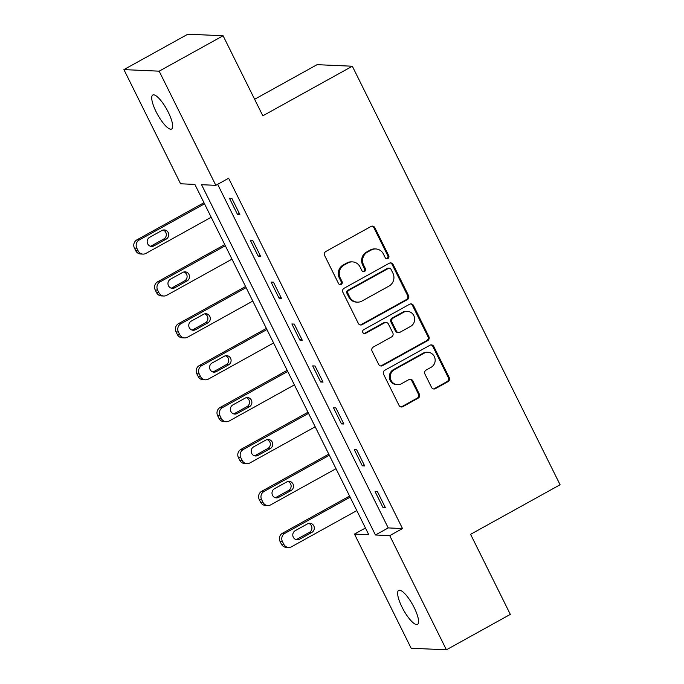 <?xml version="1.0" encoding="UTF-8"?>
<svg xmlns="http://www.w3.org/2000/svg" width="684" height="684" viewBox="0 0 684 684"><rect width="100%" height="100%" fill="white"/><g stroke="black" fill="none" stroke-linecap="round" stroke-linejoin="round"><path stroke-width="1.03" d="M387.896 258.535A2.086 1.984 92.5 0 0 388.734 255.713L374.832 227.704A2.984 2.83 92.5 0 0 371.01 226.455L325.832 251.481A2.984 2.83 92.5 0 0 324.626 255.508L338.537 283.527A2.086 1.984 92.5 0 0 341.213 284.399A2.086 1.984 92.5 0 0 342.051 281.577L340.247 277.952A9.542 9.054 92.5 0 1 344.095 265.067L347.857 262.981A9.542 9.054 92.5 0 1 352.465 261.887A9.542 9.054 92.5 0 1 360.083 266.965L361.879 270.59A2.086 1.984 92.5 0 0 364.555 271.462A2.086 1.984 92.5 0 0 365.393 268.65L363.597 265.024A9.542 9.054 92.5 0 1 367.436 252.131L371.198 250.045A9.542 9.054 92.5 0 1 375.807 248.959A9.542 9.054 92.5 0 1 383.425 254.038L385.22 257.663A2.086 1.984 92.5 0 0 387.896 258.535M386.409 258.689A2.086 1.984 92.5 0 0 387.785 255.671L373.874 227.661A2.984 2.83 92.5 0 0 371.968 226.13M339.726 284.553A2.086 1.984 92.5 0 0 341.094 281.534L339.298 277.909L340.247 277.952M363.067 271.625A2.086 1.984 92.5 0 0 364.444 268.607L362.64 264.982L363.597 265.024M402.004 607.118A19.434 5.275 61 0 1 398.687 590.377A19.434 5.275 61 0 1 414.205 607.657A19.434 5.275 61 0 1 417.522 624.389A19.434 5.275 61 0 1 402.004 607.118M156.114 111.757A19.434 5.275 61 0 1 152.788 95.025A19.434 5.275 61 0 1 168.307 112.296A19.434 5.275 61 0 1 171.624 129.028A19.434 5.275 61 0 1 156.114 111.757M431.544 387.409A2.984 2.83 92.5 0 0 435.366 388.649L448.037 381.629A2.984 2.83 92.5 0 0 449.243 377.602L433.793 346.489A2.984 2.83 92.5 0 0 429.979 345.24L384.793 370.266A2.984 2.83 92.5 0 0 383.596 374.293L399.037 405.407A2.984 2.83 92.5 0 0 402.859 406.655L418.172 398.173A2.984 2.83 92.5 0 0 419.369 394.146L412.76 380.834A2.984 2.83 92.5 0 0 408.947 379.586L401.354 383.792A7.977 7.575 92.5 0 1 390.453 378.491A7.977 7.575 92.5 0 1 394.352 369.685L424.089 353.209A7.977 7.575 92.5 0 1 434.99 358.51A7.977 7.575 92.5 0 1 431.091 367.317L426.132 370.061A2.984 2.83 92.5 0 0 424.935 374.088L431.544 387.409M123.915 69.614L187.843 34.2L223.095 35.756L262.827 115.81L352.328 66.228L560.085 484.759L470.592 534.332L510.324 614.386L446.404 649.8L411.152 648.244L354.474 534.076L368.77 534.708L194.88 184.415L180.585 183.782L123.915 69.614L159.167 71.17L215.836 185.338L201.549 184.706L375.439 534.999L389.726 535.632L446.404 649.8M223.095 35.756L159.167 71.17M217.657 184.329L388.221 527.92L402.508 528.552L228.627 178.25L215.836 185.338M402.508 528.552L389.726 535.632M407.331 299.626A2.984 2.83 92.5 0 0 408.536 295.599L393.086 264.486A2.984 2.83 92.5 0 0 389.273 263.237L344.086 288.263A2.984 2.83 92.5 0 0 342.889 292.29L358.331 323.404A2.984 2.83 92.5 0 0 362.152 324.652L407.331 299.626L406.382 299.583A2.984 2.83 92.5 0 0 407.578 295.556L392.137 264.443A2.984 2.83 92.5 0 0 390.231 262.921M413.444 305.483L428.885 336.596A2.984 2.83 92.5 0 1 427.688 340.623L382.51 365.658A2.984 2.83 92.5 0 1 378.688 364.41L372.079 351.089A2.984 2.83 92.5 0 1 373.276 347.062L391.599 336.913A2.984 2.83 92.5 0 0 392.804 332.886L388.418 324.054A2.984 2.83 92.5 0 0 384.596 322.805L365.521 333.373A2.086 1.984 92.5 0 1 362.674 331.988A2.086 1.984 92.5 0 1 363.691 329.688L409.622 304.243A2.984 2.83 92.5 0 1 413.444 305.483L412.486 305.44L427.936 336.562L428.885 336.596M352.328 66.228L317.077 64.672L254.619 99.274M229.465 198.257L237.468 214.374L239.853 214.485L231.85 198.369L229.465 198.257M250.276 240.169L258.27 256.286L260.655 256.389L252.653 240.272L250.276 240.169M271.078 282.073L279.072 298.19L281.457 298.292L273.455 282.176L271.078 282.073M291.88 323.977L299.874 340.093L302.26 340.204L294.257 324.088L291.88 323.977M312.682 365.889L320.676 382.005L323.062 382.108L315.059 365.991L312.682 365.889M333.484 407.792L341.478 423.909L343.864 424.012L335.861 407.895L333.484 407.792M354.286 449.696L362.289 465.813L364.666 465.924L356.663 449.807L354.286 449.696M375.089 491.608L383.091 507.725L385.468 507.827L377.465 491.711L375.089 491.608M365.436 528.005L354.474 534.076M388.221 527.92L375.439 534.999M237.468 214.374L239.297 213.365M258.27 256.286L260.1 255.269M279.072 298.19L280.902 297.181M299.874 340.093L301.704 339.084M320.676 382.005L322.506 380.988M341.478 423.909L343.308 422.9M362.289 465.813L364.11 464.804M383.091 507.725L384.912 506.707M375.807 248.959L374.858 248.916A9.542 9.054 92.5 0 0 370.249 250.011L371.198 250.045M362.64 264.982A9.542 9.054 92.5 0 1 366.487 252.097L370.249 250.011M352.465 261.887L351.516 261.844A9.542 9.054 92.5 0 0 346.908 262.938L347.857 262.981M339.298 277.909A9.542 9.054 92.5 0 1 343.137 265.024L346.908 262.938M360.237 324.934A2.984 2.83 92.5 0 0 361.203 324.609L406.382 299.583M391.017 269.334A2.086 1.984 92.5 0 0 388.341 268.461L348.686 290.426A2.086 1.984 92.5 0 0 347.84 293.248L349.738 297.07A9.542 9.054 92.5 0 0 357.356 302.148A9.542 9.054 92.5 0 0 361.964 301.054L389.068 286.04A9.542 9.054 92.5 0 0 392.915 273.155L391.017 269.334M389.35 268.222L388.392 268.179A2.086 1.984 92.5 0 0 387.383 268.419L388.341 268.461M357.356 302.148L356.398 302.106A9.542 9.054 92.5 0 1 348.789 297.027L346.891 293.205A2.086 1.984 92.5 0 1 347.728 290.384L387.383 268.419M380.595 365.931A2.984 2.83 92.5 0 0 381.552 365.615L426.731 340.589A2.984 2.83 92.5 0 0 427.936 336.562M386.041 322.463L385.083 322.429A2.984 2.83 92.5 0 0 383.647 322.762L364.572 333.33L365.521 333.373M364.042 333.536A2.086 1.984 92.5 0 0 364.572 333.33M410.614 326.379A7.977 7.575 92.5 0 0 407.467 311.365A7.977 7.575 92.5 0 0 403.611 312.28L393.129 318.077A2.984 2.83 92.5 0 0 391.932 322.113L396.318 330.945A2.984 2.83 92.5 0 0 400.131 332.185L410.614 326.379M407.467 311.365L406.51 311.323A7.977 7.575 92.5 0 0 402.662 312.237L403.611 312.28M398.695 332.527L397.746 332.484A2.984 2.83 92.5 0 1 395.361 330.902L390.974 322.07A2.984 2.83 92.5 0 1 392.18 318.043L402.662 312.237M412.486 305.44A2.984 2.83 92.5 0 0 410.588 303.918M427.945 352.294L426.987 352.251A7.977 7.575 92.5 0 0 423.139 353.166L424.089 353.209M397.498 384.707L396.549 384.664A7.977 7.575 92.5 0 1 393.394 369.642L423.139 353.166M400.944 406.937A2.984 2.83 92.5 0 0 401.91 406.612L417.214 398.131A2.984 2.83 92.5 0 0 418.42 394.104L411.811 380.791A2.984 2.83 92.5 0 0 409.904 379.269M433.451 388.931A2.984 2.83 92.5 0 0 434.408 388.606L447.088 381.587A2.984 2.83 92.5 0 0 448.285 377.559L432.844 346.446A2.984 2.83 92.5 0 0 430.937 344.924M203.96 202.703L136.877 239.87A6.071 5.771 -87.5 0 0 134.423 248.078L135.757 250.763A6.071 5.771 -87.5 0 0 140.605 253.995L142.99 254.106A6.071 5.771 92.5 0 0 145.923 253.405L211.185 217.255M142.99 254.106A6.071 5.771 92.5 0 1 138.142 250.866L136.809 248.181A6.071 5.771 92.5 0 1 139.254 239.973L204.516 203.823M150.394 246.231A4.856 4.617 92.5 0 0 151.549 245.787L163.818 238.99A4.856 4.617 92.5 0 0 163.083 230.046M153.926 245.889L166.203 239.092A4.856 4.617 92.5 0 0 164.28 229.935A4.856 4.617 92.5 0 0 161.937 230.491L149.659 237.297A4.856 4.617 92.5 0 0 151.583 246.445A4.856 4.617 92.5 0 0 153.926 245.889L151.549 245.787M224.762 244.616L157.679 281.774A6.071 5.771 -87.5 0 0 155.225 289.982L156.559 292.666A6.071 5.771 -87.5 0 0 161.407 295.907L163.792 296.01A6.071 5.771 92.5 0 0 166.725 295.317L231.987 259.159M163.792 296.01A6.071 5.771 92.5 0 1 158.945 292.778L157.611 290.084A6.071 5.771 92.5 0 1 160.056 281.885L225.318 245.736M171.197 288.135A4.856 4.617 92.5 0 0 172.351 287.69L184.62 280.893A4.856 4.617 92.5 0 0 183.885 271.958M174.728 287.793L187.006 280.996A4.856 4.617 92.5 0 0 185.082 271.847A4.856 4.617 92.5 0 0 182.739 272.403L170.461 279.2A4.856 4.617 92.5 0 0 172.385 288.357A4.856 4.617 92.5 0 0 174.728 287.793L172.351 287.69M245.565 286.519L178.481 323.686A6.071 5.771 -87.5 0 0 176.036 331.885L177.37 334.579A6.071 5.771 -87.5 0 0 182.209 337.81L184.595 337.913A6.071 5.771 92.5 0 0 187.527 337.221L252.789 301.071M184.595 337.913A6.071 5.771 92.5 0 1 179.747 334.681L178.413 331.997A6.071 5.771 92.5 0 1 180.858 323.788L246.12 287.639M191.999 330.039A4.856 4.617 92.5 0 0 193.153 329.594L205.422 322.797A4.856 4.617 92.5 0 0 204.687 313.862M195.53 329.705L207.808 322.908A4.856 4.617 92.5 0 0 205.893 313.751A4.856 4.617 92.5 0 0 203.541 314.307L191.263 321.104A4.856 4.617 92.5 0 0 193.187 330.261A4.856 4.617 92.5 0 0 195.53 329.705L193.153 329.594M266.367 328.431L199.283 365.589A6.071 5.771 -87.5 0 0 196.838 373.797L198.172 376.482A6.071 5.771 -87.5 0 0 203.011 379.714L205.397 379.825A6.071 5.771 92.5 0 0 208.329 379.124L273.591 342.975M205.397 379.825A6.071 5.771 92.5 0 1 200.549 376.585L199.215 373.9A6.071 5.771 92.5 0 1 201.66 365.692L266.922 329.543M212.801 371.951A4.856 4.617 92.5 0 0 213.955 371.506L226.224 364.709A4.856 4.617 92.5 0 0 225.489 355.774M216.341 371.609L228.61 364.811A4.856 4.617 92.5 0 0 226.695 355.654A4.856 4.617 92.5 0 0 224.343 356.21L212.066 363.016A4.856 4.617 92.5 0 0 213.989 372.164A4.856 4.617 92.5 0 0 216.341 371.609L213.955 371.506M287.169 370.335L220.086 407.493A6.071 5.771 -87.5 0 0 217.64 415.701L218.974 418.386A6.071 5.771 -87.5 0 0 223.813 421.626L226.199 421.729A6.071 5.771 92.5 0 0 229.131 421.036L294.394 384.887M226.199 421.729A6.071 5.771 92.5 0 1 221.351 418.497L220.017 415.804A6.071 5.771 92.5 0 1 222.462 407.604L287.725 371.455M233.612 413.854A4.856 4.617 92.5 0 0 234.757 413.41L247.035 406.612A4.856 4.617 92.5 0 0 246.291 397.678M237.143 413.512L249.412 406.715A4.856 4.617 92.5 0 0 247.497 397.566A4.856 4.617 92.5 0 0 245.146 398.122L232.868 404.919A4.856 4.617 92.5 0 0 234.792 414.077A4.856 4.617 92.5 0 0 237.143 413.512L234.757 413.41M307.971 412.238L240.888 449.405A6.071 5.771 -87.5 0 0 238.442 457.613L239.776 460.298A6.071 5.771 -87.5 0 0 244.624 463.53L247.001 463.632A6.071 5.771 92.5 0 0 249.934 462.94L315.196 426.79M247.001 463.632A6.071 5.771 92.5 0 1 242.153 460.4L240.819 457.716A6.071 5.771 92.5 0 1 243.265 449.508L308.527 413.358M254.414 455.766A4.856 4.617 92.5 0 0 255.559 455.322L267.837 448.516A4.856 4.617 92.5 0 0 267.102 439.581M257.945 455.424L270.214 448.627A4.856 4.617 92.5 0 0 268.299 439.47A4.856 4.617 92.5 0 0 265.948 440.026L253.678 446.823A4.856 4.617 92.5 0 0 255.594 455.98A4.856 4.617 92.5 0 0 257.945 455.424L255.559 455.322M328.773 454.15L261.69 491.309A6.071 5.771 -87.5 0 0 259.245 499.517L260.578 502.201A6.071 5.771 -87.5 0 0 265.426 505.433L267.803 505.544A6.071 5.771 92.5 0 0 270.736 504.843L335.998 468.694M267.803 505.544A6.071 5.771 92.5 0 1 262.955 502.304L261.621 499.619A6.071 5.771 92.5 0 1 264.075 491.411L329.329 455.262M275.216 497.67A4.856 4.617 92.5 0 0 276.362 497.225L288.639 490.428A4.856 4.617 92.5 0 0 287.904 481.493M278.747 497.328L291.016 490.531A4.856 4.617 92.5 0 0 289.101 481.374A4.856 4.617 92.5 0 0 286.75 481.938L274.481 488.735A4.856 4.617 92.5 0 0 276.396 497.884A4.856 4.617 92.5 0 0 278.747 497.328L276.362 497.225M349.575 496.054L282.492 533.221A6.071 5.771 -87.5 0 0 280.047 541.42L281.381 544.105A6.071 5.771 -87.5 0 0 286.228 547.345L288.605 547.448A6.071 5.771 92.5 0 0 291.538 546.755L356.8 510.606M288.605 547.448A6.071 5.771 92.5 0 1 283.757 544.216L282.424 541.531A6.071 5.771 92.5 0 1 284.877 533.323L350.131 497.174M296.018 539.573A4.856 4.617 92.5 0 0 297.164 539.129L309.442 532.332A4.856 4.617 92.5 0 0 308.706 523.397M299.549 539.24L311.818 532.434A4.856 4.617 92.5 0 0 309.903 523.286A4.856 4.617 92.5 0 0 307.552 523.841L295.283 530.639A4.856 4.617 92.5 0 0 297.198 539.796A4.856 4.617 92.5 0 0 299.549 539.24L297.164 539.129M387.785 255.671L388.734 255.713M341.094 281.534L342.051 281.577M364.444 268.607L365.393 268.65M366.487 252.097L367.436 252.131M343.137 265.024L344.095 265.067M373.874 227.661L374.832 227.704M361.203 324.609L362.152 324.652M392.137 264.443L393.086 264.486M407.578 295.556L408.536 295.599M347.728 290.384L348.686 290.426M346.891 293.205L347.84 293.248M348.789 297.027L349.738 297.07M426.731 340.589L427.688 340.623M381.552 365.615L382.51 365.658M383.647 322.762L384.596 322.805M392.18 318.043L393.129 318.077M390.974 322.07L391.932 322.113M395.361 330.902L396.318 330.945M393.394 369.642L394.352 369.685M411.811 380.791L412.76 380.834M418.42 394.104L419.369 394.146M417.214 398.131L418.172 398.173M401.91 406.612L402.859 406.655M432.844 346.446L433.793 346.489M448.285 377.559L449.243 377.602M447.088 381.587L448.037 381.629M434.408 388.606L435.366 388.649M139.254 239.973L136.877 239.87M136.809 248.181L134.423 248.078M138.142 250.866L135.757 250.763M163.818 238.99L166.203 239.092M160.056 281.885L157.679 281.774M157.611 290.084L155.225 289.982M158.945 292.778L156.559 292.666M184.62 280.893L187.006 280.996M180.858 323.788L178.481 323.686M178.413 331.997L176.036 331.885M179.747 334.681L177.37 334.579M205.422 322.797L207.808 322.908M201.66 365.692L199.283 365.589M199.215 373.9L196.838 373.797M200.549 376.585L198.172 376.482M226.224 364.709L228.61 364.811M222.462 407.604L220.086 407.493M220.017 415.804L217.64 415.701M221.351 418.497L218.974 418.386M247.035 406.612L249.412 406.715M243.265 449.508L240.888 449.405M240.819 457.716L238.442 457.613M242.153 460.4L239.776 460.298M267.837 448.516L270.214 448.627M264.075 491.411L261.69 491.309M261.621 499.619L259.245 499.517M262.955 502.304L260.578 502.201M288.639 490.428L291.016 490.531M284.877 533.323L282.492 533.221M282.424 541.531L280.047 541.42M283.757 544.216L281.381 544.105M309.442 532.332L311.818 532.434"/></g></svg>
